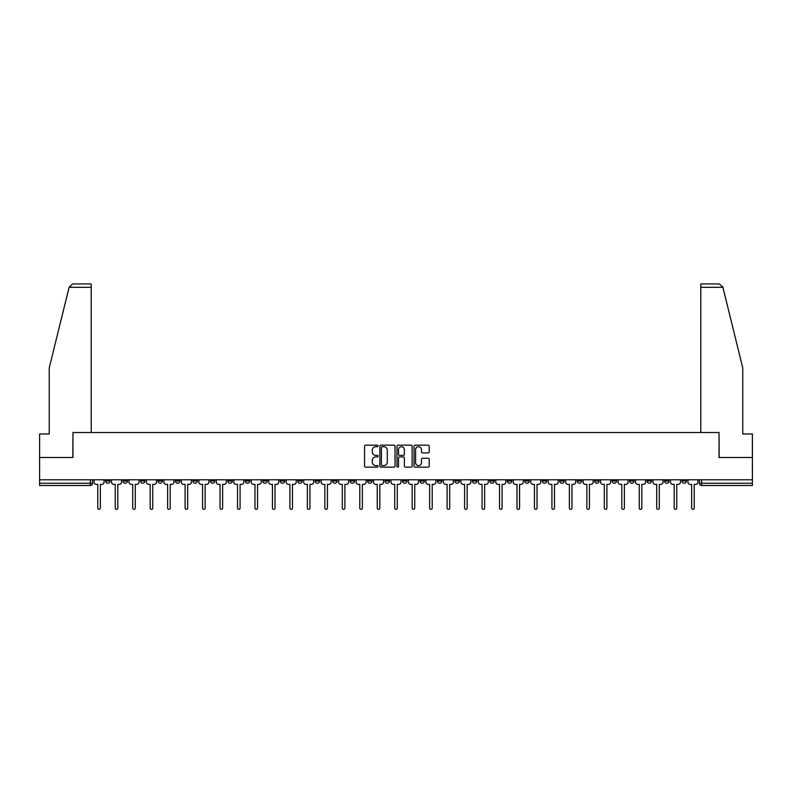 <?xml version="1.0" encoding="UTF-8"?>
<svg xmlns="http://www.w3.org/2000/svg" width="792" height="792" viewBox="0 0 792 792"><rect width="100%" height="100%" fill="white"/><g stroke="black" fill="none" stroke-linecap="round" stroke-linejoin="round"><path stroke-width="1.19" d="M378.081 445.936A0.772 0.772 0 0 0 377.319 445.163L365.637 445.163A1.099 1.099 0 0 0 364.538 446.262L364.538 466.043A1.099 1.099 0 0 0 365.637 467.151L377.319 467.151A0.772 0.772 0 0 0 378.081 466.379A0.772 0.772 0 0 0 377.319 465.607L375.804 465.607A3.514 3.514 0 0 1 372.29 462.092L372.29 460.439A3.514 3.514 0 0 1 375.804 456.925L377.319 456.925A0.772 0.772 0 0 0 378.081 456.152A0.772 0.772 0 0 0 377.319 455.39L375.804 455.39A3.514 3.514 0 0 1 372.29 451.866L372.29 450.222A3.514 3.514 0 0 1 375.804 446.708L377.319 446.708A0.772 0.772 0 0 0 378.081 445.936M681.971 479.784L681.971 481.011L686.446 481.011A2.237 2.237 0 0 1 684.209 483.249A2.237 2.237 0 0 1 681.971 481.011L681.971 479.784M577.17 479.784L577.17 481.011L581.645 481.011A2.237 2.237 0 0 1 579.407 483.249A2.237 2.237 0 0 1 577.17 481.011L577.17 479.784M559.697 479.784L559.697 481.011L564.181 481.011A2.237 2.237 0 0 1 561.944 483.249A2.237 2.237 0 0 1 559.697 481.011L559.697 479.784M454.895 479.784L454.895 481.011L459.38 481.011A2.237 2.237 0 0 1 457.132 483.249A2.237 2.237 0 0 1 454.895 481.011L454.895 479.784M437.432 479.784L437.432 481.011L441.906 481.011A2.237 2.237 0 0 1 439.669 483.249A2.237 2.237 0 0 1 437.432 481.011L437.432 479.784M419.958 479.784L419.958 481.011L424.443 481.011A2.237 2.237 0 0 1 422.205 483.249A2.237 2.237 0 0 1 419.958 481.011L419.958 479.784M385.031 479.784L385.031 481.011L389.506 481.011A2.237 2.237 0 0 1 387.268 483.249A2.237 2.237 0 0 1 385.031 481.011L385.031 479.784M350.094 481.011L350.094 479.784L350.094 481.011A2.237 2.237 0 0 0 352.331 483.249A2.237 2.237 0 0 1 350.094 481.011L354.568 481.011A2.237 2.237 0 0 1 352.331 483.249A2.237 2.237 0 0 0 354.568 481.011L354.568 479.784L354.568 481.011M332.62 481.011L332.62 479.784L332.62 481.011A2.237 2.237 0 0 0 334.868 483.249A2.237 2.237 0 0 1 332.62 481.011L337.105 481.011A2.237 2.237 0 0 1 334.868 483.249M315.157 481.011L315.157 479.784L315.157 481.011A2.237 2.237 0 0 0 317.394 483.249A2.237 2.237 0 0 1 315.157 481.011L319.641 481.011A2.237 2.237 0 0 1 317.394 483.249A2.237 2.237 0 0 0 319.641 481.011L319.641 479.784L319.641 481.011M297.693 479.784L297.693 481.011L302.168 481.011A2.237 2.237 0 0 1 299.93 483.249A2.237 2.237 0 0 1 297.693 481.011L297.693 479.784M280.219 479.784L280.219 481.011L284.704 481.011A2.237 2.237 0 0 1 282.467 483.249A2.237 2.237 0 0 1 280.219 481.011L280.219 479.784M262.756 479.784L262.756 481.011L267.231 481.011A2.237 2.237 0 0 1 264.993 483.249A2.237 2.237 0 0 1 262.756 481.011L262.756 479.784M245.292 481.011L245.292 479.784L245.292 481.011A2.237 2.237 0 0 0 247.53 483.249A2.237 2.237 0 0 1 245.292 481.011L249.767 481.011A2.237 2.237 0 0 1 247.53 483.249M210.355 481.011L210.355 479.784L210.355 481.011A2.237 2.237 0 0 0 212.593 483.249A2.237 2.237 0 0 1 210.355 481.011L214.83 481.011A2.237 2.237 0 0 1 212.593 483.249A2.237 2.237 0 0 0 214.83 481.011L214.83 479.784L214.83 481.011M192.892 481.011L192.892 479.784L192.892 481.011A2.237 2.237 0 0 0 195.129 483.249A2.237 2.237 0 0 1 192.892 481.011L197.366 481.011A2.237 2.237 0 0 1 195.129 483.249A2.237 2.237 0 0 0 197.366 481.011L197.366 479.784L197.366 481.011M175.418 481.011L175.418 479.784L175.418 481.011A2.237 2.237 0 0 0 177.655 483.249A2.237 2.237 0 0 1 175.418 481.011L179.903 481.011A2.237 2.237 0 0 1 177.655 483.249A2.237 2.237 0 0 0 179.903 481.011L179.903 479.784L179.903 481.011M157.954 481.011L157.954 479.784L157.954 481.011A2.237 2.237 0 0 0 160.192 483.249A2.237 2.237 0 0 1 157.954 481.011L162.429 481.011A2.237 2.237 0 0 1 160.192 483.249M140.481 481.011L140.481 479.784L140.481 481.011A2.237 2.237 0 0 0 142.728 483.249A2.237 2.237 0 0 1 140.481 481.011L144.966 481.011A2.237 2.237 0 0 1 142.728 483.249A2.237 2.237 0 0 0 144.966 481.011L144.966 479.784L144.966 481.011M123.017 481.011L123.017 479.784L123.017 481.011A2.237 2.237 0 0 0 125.255 483.249A2.237 2.237 0 0 1 123.017 481.011L127.492 481.011A2.237 2.237 0 0 1 125.255 483.249A2.237 2.237 0 0 0 127.492 481.011L127.492 479.784L127.492 481.011M428.116 452.915A1.099 1.099 0 0 0 429.214 451.816L429.214 446.262A1.099 1.099 0 0 0 428.116 445.163L415.147 445.163A1.099 1.099 0 0 0 414.048 446.262L414.048 466.043A1.099 1.099 0 0 0 415.147 467.151L428.116 467.151A1.099 1.099 0 0 0 429.214 466.043L429.214 459.34A1.099 1.099 0 0 0 428.116 458.241L422.572 458.241A1.099 1.099 0 0 0 421.473 459.34L421.473 462.667A2.94 2.94 0 0 1 418.532 465.607A2.94 2.94 0 0 1 415.592 462.667L415.592 449.648A2.94 2.94 0 0 1 418.532 446.708A2.94 2.94 0 0 1 421.473 449.648L421.473 451.816A1.099 1.099 0 0 0 422.572 452.915L428.116 452.915M69.112 287.308L72.577 283.942L91.219 283.942L91.219 287.308L69.112 287.308L49.233 367.924L49.233 433.986L39.6 433.986L39.6 457.499L72.963 457.499L72.963 432.531L719.037 432.531L719.037 457.499L752.4 457.499L752.4 479.784L39.6 479.784L39.6 483.249L92.565 483.249L92.565 479.784L92.565 483.249A2.237 2.237 0 0 1 90.318 485.496L39.6 485.496L39.6 483.249M39.6 457.499L39.6 479.784M395.04 446.262A1.099 1.099 0 0 0 393.941 445.163L380.972 445.163A1.099 1.099 0 0 0 379.873 446.262L379.873 466.043A1.099 1.099 0 0 0 380.972 467.151L393.941 467.151A1.099 1.099 0 0 0 395.04 466.043L395.04 446.262M398.059 445.163L411.028 445.163A1.099 1.099 0 0 1 412.127 446.262L412.127 466.043A1.099 1.099 0 0 1 411.028 467.151L405.484 467.151A1.099 1.099 0 0 1 404.375 466.043L404.375 458.023A1.099 1.099 0 0 0 403.276 456.925L399.604 456.925A1.099 1.099 0 0 0 398.505 458.023L398.505 466.379A0.772 0.772 0 0 1 397.733 467.151A0.772 0.772 0 0 1 396.96 466.379L396.96 446.262A1.099 1.099 0 0 1 398.059 445.163M699.435 479.784L699.435 483.249L752.4 483.249L752.4 485.496L701.682 485.496A2.237 2.237 0 0 1 699.435 483.249A2.237 2.237 0 0 0 701.682 485.496L701.682 479.784M752.4 479.784L752.4 483.249M686.446 479.784L686.446 481.011A2.237 2.237 0 0 1 684.209 483.249M668.983 479.784L668.983 481.011A2.237 2.237 0 0 1 666.745 483.249A2.237 2.237 0 0 1 664.508 481.011L668.983 481.011M664.508 479.784L664.508 481.011M651.519 479.784L651.519 481.011A2.237 2.237 0 0 1 649.272 483.249A2.237 2.237 0 0 1 647.034 481.011L651.519 481.011M647.034 479.784L647.034 481.011M634.046 479.784L634.046 481.011A2.237 2.237 0 0 1 631.808 483.249A2.237 2.237 0 0 1 629.571 481.011A2.237 2.237 0 0 0 631.808 483.249M629.571 479.784L629.571 481.011L634.046 481.011M616.582 479.784L616.582 481.011A2.237 2.237 0 0 1 614.344 483.249A2.237 2.237 0 0 1 612.097 481.011L616.582 481.011M612.097 479.784L612.097 481.011M599.108 479.784L599.108 481.011A2.237 2.237 0 0 1 596.871 483.249A2.237 2.237 0 0 1 594.634 481.011L599.108 481.011M594.634 479.784L594.634 481.011M581.645 479.784L581.645 481.011M564.181 479.784L564.181 481.011L564.181 479.784M546.708 479.784L546.708 481.011A2.237 2.237 0 0 1 544.47 483.249A2.237 2.237 0 0 1 542.233 481.011L546.708 481.011M542.233 479.784L542.233 481.011M529.244 479.784L529.244 481.011A2.237 2.237 0 0 1 527.007 483.249A2.237 2.237 0 0 1 524.769 481.011L529.244 481.011M524.769 479.784L524.769 481.011M511.781 479.784L511.781 481.011A2.237 2.237 0 0 1 509.533 483.249A2.237 2.237 0 0 1 507.296 481.011L511.781 481.011M507.296 479.784L507.296 481.011M494.307 479.784L494.307 481.011A2.237 2.237 0 0 1 492.07 483.249A2.237 2.237 0 0 1 489.832 481.011L494.307 481.011M489.832 479.784L489.832 481.011M476.843 479.784L476.843 481.011A2.237 2.237 0 0 1 474.606 483.249A2.237 2.237 0 0 1 472.359 481.011L476.843 481.011M472.359 479.784L472.359 481.011M459.38 479.784L459.38 481.011A2.237 2.237 0 0 1 457.132 483.249M441.906 479.784L441.906 481.011M424.443 481.011L424.443 479.784L424.443 481.011A2.237 2.237 0 0 1 422.205 483.249M406.969 479.784L406.969 481.011A2.237 2.237 0 0 1 404.732 483.249A2.237 2.237 0 0 1 402.494 481.011A2.237 2.237 0 0 0 404.732 483.249A2.237 2.237 0 0 0 406.969 481.011L402.494 481.011L402.494 479.784M389.506 481.011L389.506 479.784L389.506 481.011A2.237 2.237 0 0 1 387.268 483.249M372.042 479.784L372.042 481.011A2.237 2.237 0 0 1 369.795 483.249A2.237 2.237 0 0 1 367.557 481.011A2.237 2.237 0 0 0 369.795 483.249M367.557 479.784L367.557 481.011L372.042 481.011M337.105 479.784L337.105 481.011L337.105 479.784M302.168 481.011L302.168 479.784L302.168 481.011A2.237 2.237 0 0 1 299.93 483.249M284.704 481.011L284.704 479.784L284.704 481.011A2.237 2.237 0 0 1 282.467 483.249M267.231 481.011L267.231 479.784L267.231 481.011A2.237 2.237 0 0 1 264.993 483.249M249.767 479.784L249.767 481.011L249.767 479.784M232.304 481.011L232.304 479.784L232.304 481.011A2.237 2.237 0 0 1 230.056 483.249A2.237 2.237 0 0 1 227.819 481.011L232.304 481.011A2.237 2.237 0 0 1 230.056 483.249M227.819 479.784L227.819 481.011M162.429 479.784L162.429 481.011L162.429 479.784M110.029 479.784L110.029 481.011A2.237 2.237 0 0 1 107.791 483.249A2.237 2.237 0 0 1 105.554 481.011A2.237 2.237 0 0 0 107.791 483.249A2.237 2.237 0 0 0 110.029 481.011L110.029 479.784M105.554 479.784L105.554 481.011L110.029 481.011M90.318 479.784L90.318 485.496A2.237 2.237 0 0 0 92.565 483.249M382.18 446.708A0.772 0.772 0 0 0 381.407 447.47L381.407 464.835A0.772 0.772 0 0 0 382.18 465.607L383.773 465.607A3.514 3.514 0 0 0 387.288 462.092L387.288 450.222A3.514 3.514 0 0 0 383.773 446.708L382.18 446.708M404.375 449.698A2.94 2.94 0 0 0 401.445 446.757A2.94 2.94 0 0 0 398.505 449.698L398.505 454.291A1.099 1.099 0 0 0 399.604 455.39L403.276 455.39A1.099 1.099 0 0 0 404.375 454.291L404.375 449.698M94.07 479.784L94.07 482.13A2.237 2.237 0 0 0 96.317 484.367L97.772 484.367L97.772 508.058A1.287 1.287 0 0 0 99.059 509.345A1.287 1.287 0 0 0 100.346 508.058L100.346 484.367L101.802 484.367A2.237 2.237 0 0 0 104.039 482.13L104.039 479.784M111.543 479.784L111.543 482.13A2.237 2.237 0 0 0 113.781 484.367L115.236 484.367L115.236 508.058A1.287 1.287 0 0 0 116.523 509.345A1.287 1.287 0 0 0 117.81 508.058L117.81 484.367L119.265 484.367A2.237 2.237 0 0 0 121.503 482.13L121.503 479.784M129.007 479.784L129.007 482.13A2.237 2.237 0 0 0 131.244 484.367L132.7 484.367L132.7 508.058A1.287 1.287 0 0 0 133.987 509.345A1.287 1.287 0 0 0 135.274 508.058L135.274 484.367L136.729 484.367A2.237 2.237 0 0 0 138.976 482.13L138.976 479.784M91.219 432.531L91.219 287.308M72.854 457.499L72.963 432.531M752.4 457.499L752.4 433.986L742.767 433.986L742.767 367.924L722.69 286.496L722.888 287.308L719.423 283.942L700.781 283.942L700.781 432.531M719.146 457.499L719.037 432.531M146.47 479.784L146.47 482.13A2.237 2.237 0 0 0 148.718 484.367L150.173 484.367L150.173 508.058A1.287 1.287 0 0 0 151.46 509.345A1.287 1.287 0 0 0 152.747 508.058L152.747 484.367L154.202 484.367A2.237 2.237 0 0 0 156.44 482.13L156.44 479.784M163.944 479.784L163.944 482.13A2.237 2.237 0 0 0 166.181 484.367L167.637 484.367L167.637 508.058A1.287 1.287 0 0 0 168.924 509.345A1.287 1.287 0 0 0 170.211 508.058L170.211 484.367L171.666 484.367A2.237 2.237 0 0 0 173.903 482.13L173.903 479.784M181.408 479.784L181.408 482.13A2.237 2.237 0 0 0 183.645 484.367L185.1 484.367L185.1 508.058A1.287 1.287 0 0 0 186.397 509.345A1.287 1.287 0 0 0 187.684 508.058L187.684 484.367L189.139 484.367A2.237 2.237 0 0 0 191.377 482.13L191.377 479.784M198.881 479.784L198.881 482.13A2.237 2.237 0 0 0 201.119 484.367L202.574 484.367L202.574 508.058A1.287 1.287 0 0 0 203.861 509.345A1.287 1.287 0 0 0 205.148 508.058L205.148 484.367L206.603 484.367A2.237 2.237 0 0 0 208.84 482.13L208.84 479.784M216.345 479.784L216.345 482.13A2.237 2.237 0 0 0 218.582 484.367L220.037 484.367L220.037 508.058A1.287 1.287 0 0 0 221.324 509.345A1.287 1.287 0 0 0 222.611 508.058L222.611 484.367L224.067 484.367A2.237 2.237 0 0 0 226.314 482.13L226.314 479.784M233.808 479.784L233.808 482.13A2.237 2.237 0 0 0 236.056 484.367L237.511 484.367L237.511 508.058A1.287 1.287 0 0 0 238.798 509.345A1.287 1.287 0 0 0 240.085 508.058L240.085 484.367L241.54 484.367A2.237 2.237 0 0 0 243.778 482.13L243.778 479.784M251.282 479.784L251.282 482.13A2.237 2.237 0 0 0 253.519 484.367L254.975 484.367L254.975 508.058A1.287 1.287 0 0 0 256.262 509.345A1.287 1.287 0 0 0 257.548 508.058L257.548 484.367L259.004 484.367A2.237 2.237 0 0 0 261.241 482.13L261.241 479.784M268.745 479.784L268.745 482.13A2.237 2.237 0 0 0 270.983 484.367L272.438 484.367L272.438 508.058A1.287 1.287 0 0 0 273.725 509.345A1.287 1.287 0 0 0 275.012 508.058L275.012 484.367L276.467 484.367A2.237 2.237 0 0 0 278.715 482.13L278.715 479.784M286.209 479.784L286.209 482.13A2.237 2.237 0 0 0 288.456 484.367L289.912 484.367L289.912 508.058A1.287 1.287 0 0 0 291.199 509.345A1.287 1.287 0 0 0 292.486 508.058L292.486 484.367L293.941 484.367A2.237 2.237 0 0 0 296.178 482.13L296.178 479.784M303.683 479.784L303.683 482.13A2.237 2.237 0 0 0 305.92 484.367L307.375 484.367L307.375 508.058A1.287 1.287 0 0 0 308.662 509.345A1.287 1.287 0 0 0 309.949 508.058L309.949 484.367L311.404 484.367A2.237 2.237 0 0 0 313.642 482.13L313.642 479.784M321.146 479.784L321.146 482.13A2.237 2.237 0 0 0 323.383 484.367L324.839 484.367L324.839 508.058A1.287 1.287 0 0 0 326.136 509.345A1.287 1.287 0 0 0 327.423 508.058L327.423 484.367L328.878 484.367A2.237 2.237 0 0 0 331.115 482.13L331.115 479.784M338.62 479.784L338.62 482.13A2.237 2.237 0 0 0 340.857 484.367L342.312 484.367L342.312 508.058A1.287 1.287 0 0 0 343.599 509.345A1.287 1.287 0 0 0 344.886 508.058L344.886 484.367L346.342 484.367A2.237 2.237 0 0 0 348.579 482.13L348.579 479.784M356.083 479.784L356.083 482.13A2.237 2.237 0 0 0 358.321 484.367L359.776 484.367L359.776 508.058A1.287 1.287 0 0 0 361.063 509.345A1.287 1.287 0 0 0 362.35 508.058L362.35 484.367L363.805 484.367A2.237 2.237 0 0 0 366.053 482.13L366.053 479.784M373.547 479.784L373.547 482.13A2.237 2.237 0 0 0 375.794 484.367L377.249 484.367L377.249 508.058A1.287 1.287 0 0 0 378.536 509.345A1.287 1.287 0 0 0 379.823 508.058L379.823 484.367L381.279 484.367A2.237 2.237 0 0 0 383.516 482.13L383.516 479.784M391.02 479.784L391.02 482.13A2.237 2.237 0 0 0 393.258 484.367L394.713 484.367L394.713 508.058A1.287 1.287 0 0 0 396 509.345A1.287 1.287 0 0 0 397.287 508.058L397.287 484.367L398.742 484.367A2.237 2.237 0 0 0 400.98 482.13L400.98 479.784M408.484 479.784L408.484 482.13A2.237 2.237 0 0 0 410.721 484.367L412.177 484.367L412.177 508.058A1.287 1.287 0 0 0 413.464 509.345A1.287 1.287 0 0 0 414.751 508.058L414.751 484.367L416.206 484.367A2.237 2.237 0 0 0 418.453 482.13L418.453 479.784M425.947 479.784L425.947 482.13A2.237 2.237 0 0 0 428.195 484.367L429.65 484.367L429.65 508.058A1.287 1.287 0 0 0 430.937 509.345A1.287 1.287 0 0 0 432.224 508.058L432.224 484.367L433.679 484.367A2.237 2.237 0 0 0 435.917 482.13L435.917 479.784M443.421 479.784L443.421 482.13A2.237 2.237 0 0 0 445.658 484.367L447.114 484.367L447.114 508.058A1.287 1.287 0 0 0 448.401 509.345A1.287 1.287 0 0 0 449.688 508.058L449.688 484.367L451.143 484.367A2.237 2.237 0 0 0 453.38 482.13L453.38 479.784M460.885 479.784L460.885 482.13A2.237 2.237 0 0 0 463.122 484.367L464.577 484.367L464.577 508.058A1.287 1.287 0 0 0 465.864 509.345A1.287 1.287 0 0 0 467.161 508.058L467.161 484.367L468.617 484.367A2.237 2.237 0 0 0 470.854 482.13L470.854 479.784M478.358 479.784L478.358 482.13A2.237 2.237 0 0 0 480.595 484.367L482.051 484.367L482.051 508.058A1.287 1.287 0 0 0 483.338 509.345A1.287 1.287 0 0 0 484.625 508.058L484.625 484.367L486.08 484.367A2.237 2.237 0 0 0 488.317 482.13L488.317 479.784M495.822 479.784L495.822 482.13A2.237 2.237 0 0 0 498.059 484.367L499.514 484.367L499.514 508.058A1.287 1.287 0 0 0 500.801 509.345A1.287 1.287 0 0 0 502.088 508.058L502.088 484.367L503.544 484.367A2.237 2.237 0 0 0 505.791 482.13L505.791 479.784M513.285 479.784L513.285 482.13A2.237 2.237 0 0 0 515.533 484.367L516.988 484.367L516.988 508.058A1.287 1.287 0 0 0 518.275 509.345A1.287 1.287 0 0 0 519.562 508.058L519.562 484.367L521.017 484.367A2.237 2.237 0 0 0 523.255 482.13L523.255 479.784M530.759 479.784L530.759 482.13A2.237 2.237 0 0 0 532.996 484.367L534.452 484.367L534.452 508.058A1.287 1.287 0 0 0 535.738 509.345A1.287 1.287 0 0 0 537.026 508.058L537.026 484.367L538.481 484.367A2.237 2.237 0 0 0 540.718 482.13L540.718 479.784M548.222 479.784L548.222 482.13A2.237 2.237 0 0 0 550.46 484.367L551.915 484.367L551.915 508.058A1.287 1.287 0 0 0 553.202 509.345A1.287 1.287 0 0 0 554.489 508.058L554.489 484.367L555.944 484.367A2.237 2.237 0 0 0 558.192 482.13L558.192 479.784M565.686 479.784L565.686 482.13A2.237 2.237 0 0 0 567.933 484.367L569.389 484.367L569.389 508.058A1.287 1.287 0 0 0 570.676 509.345A1.287 1.287 0 0 0 571.963 508.058L571.963 484.367L573.418 484.367A2.237 2.237 0 0 0 575.655 482.13L575.655 479.784M583.159 479.784L583.159 482.13A2.237 2.237 0 0 0 585.397 484.367L586.852 484.367L586.852 508.058A1.287 1.287 0 0 0 588.139 509.345A1.287 1.287 0 0 0 589.426 508.058L589.426 484.367L590.882 484.367A2.237 2.237 0 0 0 593.119 482.13L593.119 479.784M600.623 479.784L600.623 482.13A2.237 2.237 0 0 0 602.861 484.367L604.316 484.367L604.316 508.058A1.287 1.287 0 0 0 605.603 509.345A1.287 1.287 0 0 0 606.9 508.058L606.9 484.367L608.355 484.367A2.237 2.237 0 0 0 610.592 482.13L610.592 479.784M618.097 479.784L618.097 482.13A2.237 2.237 0 0 0 620.334 484.367L621.789 484.367L621.789 508.058A1.287 1.287 0 0 0 623.076 509.345A1.287 1.287 0 0 0 624.363 508.058L624.363 484.367L625.819 484.367A2.237 2.237 0 0 0 628.056 482.13L628.056 479.784M635.56 479.784L635.56 482.13A2.237 2.237 0 0 0 637.798 484.367L639.253 484.367L639.253 508.058A1.287 1.287 0 0 0 640.54 509.345A1.287 1.287 0 0 0 641.827 508.058L641.827 484.367L643.282 484.367A2.237 2.237 0 0 0 645.529 482.13L645.529 479.784M653.024 479.784L653.024 482.13A2.237 2.237 0 0 0 655.271 484.367L656.726 484.367L656.726 508.058A1.287 1.287 0 0 0 658.013 509.345A1.287 1.287 0 0 0 659.3 508.058L659.3 484.367L660.756 484.367A2.237 2.237 0 0 0 662.993 482.13L662.993 479.784M670.497 479.784L670.497 482.13A2.237 2.237 0 0 0 672.735 484.367L674.19 484.367L674.19 508.058A1.287 1.287 0 0 0 675.477 509.345A1.287 1.287 0 0 0 676.764 508.058L676.764 484.367L678.219 484.367A2.237 2.237 0 0 0 680.457 482.13L680.457 479.784M687.961 479.784L687.961 482.13A2.237 2.237 0 0 0 690.198 484.367L691.654 484.367L691.654 508.058A1.287 1.287 0 0 0 692.941 509.345A1.287 1.287 0 0 0 694.228 508.058L694.228 484.367L695.683 484.367A2.237 2.237 0 0 0 697.93 482.13L697.93 479.784M722.888 287.308L700.781 287.308"/></g></svg>

